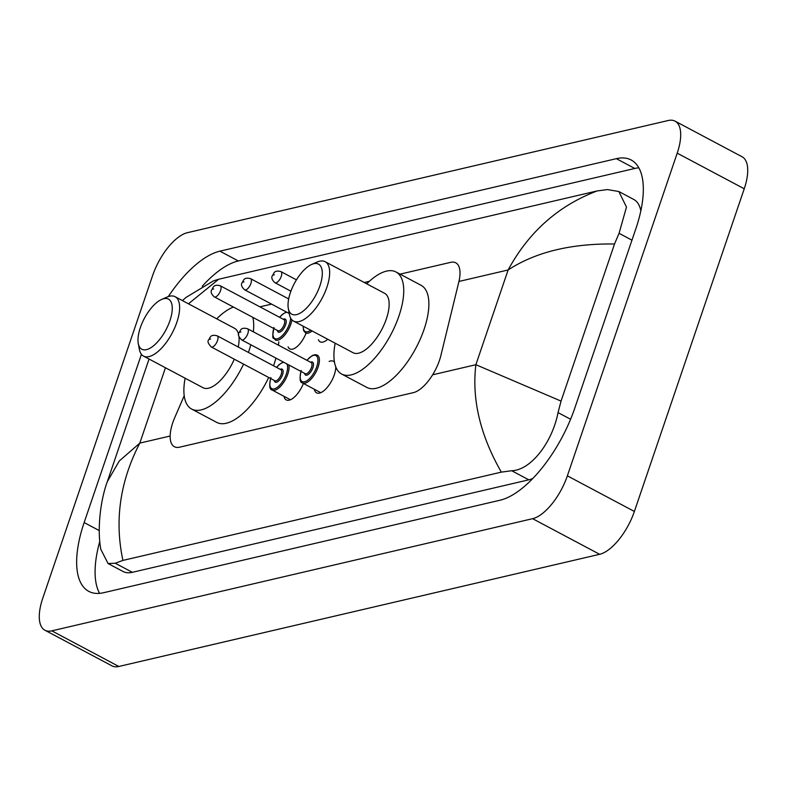 <?xml version="1.0" encoding="UTF-8"?>
<svg xmlns="http://www.w3.org/2000/svg" width="787" height="787" viewBox="0 0 787 787"><rect width="100%" height="100%" fill="white"/><g stroke="black" fill="none" stroke-linecap="round" stroke-linejoin="round"><path stroke-width="1.18" d="M329.153 361.42A17.894 7.703 118 0 1 333.363 361.253A17.894 7.703 118 0 1 334.485 362.197M335.774 366.86A17.894 7.703 118 0 1 334.288 374.868A17.894 7.703 118 0 1 316.571 392.841A17.894 7.703 118 0 1 314.357 389.26M184.207 395.723L174.684 417.74A31.529 13.576 -62 0 0 172.766 422.717A31.529 13.576 -62 0 0 174.389 446.731A31.529 13.576 -62 0 0 179.554 447.193L413.362 392.644A31.529 13.576 -62 0 0 440.848 355.645L458.821 281.972A31.529 13.576 -62 0 0 455.771 262.819A31.529 13.576 -62 0 0 450.607 262.356L400.071 274.142M369.378 281.303L364.273 282.494M271.574 304.126L259.917 306.841M306.054 333.167A16.822 7.24 118 0 1 289.813 348.916A16.822 7.24 118 0 1 288.081 346.811M327.736 339.256A16.822 7.24 118 0 1 320.152 341.843A16.822 7.24 118 0 1 318.42 339.738M303.408 383.446A17.894 7.703 118 0 1 286.232 399.924A17.894 7.703 118 0 1 284.018 396.333M675.039 121.139L742.062 156.761A42.045 18.101 118 0 1 744.236 188.782L634.381 511.461A42.045 18.101 118 0 1 599.635 554.304L118.837 666.471A42.045 18.101 118 0 1 111.961 665.861L44.938 630.239A42.045 18.101 118 0 1 42.764 598.218L152.619 275.539A42.045 18.101 118 0 1 187.365 232.696L668.163 120.529A42.045 18.101 118 0 1 675.039 121.139A42.045 18.101 118 0 1 677.213 153.16L567.368 475.84A42.045 18.101 118 0 1 532.612 518.682L51.824 630.849A42.045 18.101 118 0 1 44.938 630.239M141.424 354.317L84.15 522.558A90.397 38.917 -62 0 0 88.823 591.391A90.397 38.917 -62 0 0 103.628 592.709L500.079 500.217A90.397 38.917 -62 0 0 574.795 408.089L635.827 228.82A90.397 38.917 -62 0 0 631.164 159.987A90.397 38.917 -62 0 0 616.359 158.669L219.898 251.161A90.397 38.917 -62 0 0 168.32 296.571M99.811 541.279A90.397 38.917 -62 0 0 99.595 593.359M638.818 167.808A90.397 38.917 -62 0 0 634.784 168.467L238.333 260.959A90.397 38.917 -62 0 0 202.259 286.252M640.834 210.847A56.762 24.436 -62 0 0 633.801 199.485L618.838 191.526L626.482 207.07L619.064 233.316L614.529 243.99L561.052 401.095L558.032 412.585C552.602 441.291 531.52 470.164 511.698 470.734L501.339 472.131C480.198 435.162 471.718 399.353 475.879 364.706L561.052 401.095M149.058 359.039L107.337 481.605L119.29 460.985L139.811 443.111C119.988 481.408 114.361 520.512 122.929 560.413L115.246 563.226L108.075 563.531L123.038 571.48A56.762 24.436 -62 0 0 132.334 572.316L528.795 479.824A56.762 24.436 -62 0 0 532.848 478.466M182.417 300.595L186.047 297.407L213.484 280.861L218.648 279.247L597.048 190.966L607.416 189.569L618.838 191.526M122.929 560.413L501.339 472.131M108.075 563.531L100.795 549.287C96.968 528.382 100.697 499.342 107.337 481.605M614.529 243.99C570.949 243.449 535.475 252.106 508.127 269.971C528.667 232.057 558.308 205.722 597.048 190.966M218.648 279.247L188.467 303.802M169.913 320.722A28.381 12.218 118 0 1 152.166 346.841A28.381 12.218 118 0 1 138.276 343.466A28.381 12.218 118 0 1 140.342 327.628A28.381 12.218 118 0 1 161.689 299.414A28.381 12.218 118 0 1 169.913 320.722M161.689 299.414L167.09 297.053A33.634 14.481 118 0 1 175.098 296.699A33.634 14.481 118 0 1 176.839 322.316A33.634 14.481 118 0 1 143.529 356.098A33.634 14.481 118 0 1 139.338 349.261L138.276 343.466M143.529 356.098L203.007 387.716A33.634 14.481 -62 0 0 234.28 359.187M250.817 344.775A57.815 24.889 118 0 1 248.908 350.992A57.815 24.889 118 0 1 248.417 352.419M243.567 364.125A57.815 24.889 118 0 1 191.654 409.063A57.815 24.889 118 0 1 185.132 378.213M275.952 358.134A57.815 24.889 118 0 1 274.043 364.351A57.815 24.889 118 0 1 273.542 365.778M268.692 377.485A57.815 24.889 118 0 1 216.789 422.422L191.654 409.063M238.225 346.998A33.634 14.481 -62 0 0 239.002 336.885M238.658 334.632A33.634 14.481 -62 0 0 234.575 328.317L175.098 296.699M216.7 318.814A57.815 24.889 118 0 1 233.434 307.058M252.834 317.368A57.815 24.889 118 0 1 253.355 331.839M278.765 341.853A57.815 24.889 118 0 1 278.49 345.198M319.955 285.72A28.381 12.218 118 0 1 302.208 311.829A28.381 12.218 118 0 1 288.317 308.465A28.381 12.218 118 0 1 290.383 292.616A28.381 12.218 118 0 1 311.731 264.412A28.381 12.218 118 0 1 319.955 285.72M311.731 264.412L317.131 262.051A33.634 14.481 118 0 1 325.139 261.697A33.634 14.481 118 0 1 326.88 287.304A33.634 14.481 118 0 1 293.571 321.096A33.634 14.481 118 0 1 289.38 314.259L288.317 308.465M293.571 321.096L353.048 352.714A33.634 14.481 -62 0 0 386.358 318.922A33.634 14.481 -62 0 0 384.617 293.315L325.139 261.697M366.742 283.812A57.815 24.889 118 0 1 395.969 271.968A57.815 24.889 118 0 1 398.95 315.981A57.815 24.889 118 0 1 341.696 374.061A57.815 24.889 118 0 1 335.173 343.211M395.969 271.968L421.094 285.317A57.815 24.889 118 0 1 424.085 329.34A57.815 24.889 118 0 1 366.831 387.42L341.696 374.061M165.457 367.755L139.811 443.111L170.149 436.028M458.949 281.451L508.127 269.971L475.879 364.706L432.643 374.799M532.612 518.682L599.635 554.304M567.368 475.84L634.381 511.461M677.213 153.16L744.236 188.782M51.824 630.849L118.837 666.471M99.27 530.595L84.15 522.558M238.333 260.959L219.898 251.161M634.784 168.467L616.359 158.669M631.961 240.173L619.064 233.316M570.595 419.255L558.032 412.585M528.795 479.824L511.698 470.734M132.334 572.316L115.246 563.226M288.829 364.981A15.77 6.788 118 0 1 287.767 374.189A15.77 6.788 118 0 1 272.154 390.027L290.442 399.757M270.698 378.547A14.717 6.335 -62 0 0 274.535 388.788A14.717 6.335 -62 0 0 286.379 373.874A14.717 6.335 -62 0 0 286.862 363.938M283.881 362.345A14.717 6.335 -62 0 0 276.621 367.411M280.231 369.329A7.358 3.168 118 0 1 282.543 374.769A7.358 3.168 118 0 1 277.85 381.606A7.358 3.168 118 0 1 274.309 380.465M274.919 380.79A6.306 2.715 -62 0 0 281.166 374.455A6.306 2.715 -62 0 0 280.831 369.654L217.173 335.813A6.306 2.715 118 0 1 217.497 340.614A6.306 2.715 118 0 1 211.25 346.949L274.919 380.79M210.572 339.02L209.47 339.276L210.572 339.02M306.851 360.269L312.282 355.508L315.144 354.652L317.289 355.114A15.77 6.788 118 0 1 318.105 367.116A15.77 6.788 118 0 1 302.483 382.954L320.781 392.674M301.037 371.464A14.717 6.335 -62 0 0 304.874 381.705A14.717 6.335 -62 0 0 316.718 366.801A14.717 6.335 -62 0 0 316.187 355.724A14.717 6.335 -62 0 0 306.96 360.328M310.57 362.256A7.358 3.168 118 0 1 312.882 367.696A7.358 3.168 118 0 1 308.189 374.533A7.358 3.168 118 0 1 304.648 373.392M305.248 373.707A6.306 2.715 -62 0 0 311.495 367.372A6.306 2.715 -62 0 0 311.17 362.571L247.502 328.73A6.306 2.715 118 0 1 247.836 333.531A6.306 2.715 118 0 1 241.589 339.866L305.248 373.707M240.901 331.947L239.809 332.203L240.901 331.947M291.928 319.847A15.77 6.788 118 0 1 290.836 324.136A15.77 6.788 118 0 1 275.224 339.974C273.433 336.334 271.466 342.02 273.965 327.51M273.778 328.494A14.717 6.335 -62 0 0 277.614 338.735A14.717 6.335 -62 0 0 289.459 323.821A14.717 6.335 -62 0 0 290.659 318.076M283.31 319.276A7.358 3.168 118 0 1 285.622 324.716A7.358 3.168 118 0 1 280.929 331.553A7.358 3.168 118 0 1 277.388 330.412M214.33 296.896L277.988 330.737A6.306 2.715 -62 0 0 284.235 324.401A6.306 2.715 -62 0 0 283.91 319.601L220.242 285.76A6.306 2.715 118 0 1 220.567 290.56A6.306 2.715 118 0 1 214.33 296.896C211.27 294.131 210.414 291.751 211.762 289.764C213.257 288.15 212.933 283.812 220.242 285.76M212.549 289.223L213.641 288.967L212.549 289.223M286.95 312.291A14.717 6.335 -62 0 0 279.69 317.358M312.114 330.953A15.77 6.788 118 0 1 305.563 332.901L303.615 330.629L303.064 326.143M303.251 326.241A14.717 6.335 -62 0 0 310.698 330.206M250.905 283.477A6.306 2.715 118 0 1 244.659 289.813C241.609 287.058 240.753 284.678 242.101 282.681C243.596 281.067 243.272 276.739 250.581 278.677A6.306 2.715 118 0 1 250.905 283.477M242.888 282.149L243.98 281.894L242.888 282.149M281.244 276.404A6.306 2.715 118 0 1 274.997 282.74C271.948 279.975 271.092 277.595 272.44 275.607C273.935 273.994 273.61 269.656 280.92 271.604A6.306 2.715 118 0 1 281.244 276.404M273.227 275.076L274.319 274.82L273.227 275.076M283.271 362.03L279.06 364.647L276.512 367.352M217.173 335.813C209.863 333.865 210.188 338.203 208.683 339.817C207.237 341.194 208.093 343.575 211.25 346.949M270.885 377.563C269.056 385.512 269.479 389.663 272.154 390.027M247.502 328.73C240.202 326.792 240.517 331.12 239.022 332.734C237.576 334.121 238.431 336.502 241.589 339.866M301.224 370.48C299.394 378.429 299.817 382.59 302.483 382.954M286.35 311.977L282.139 314.593L279.582 317.299M244.659 289.813L289.242 313.511M250.581 278.677L288.672 298.922M274.997 282.74L290.885 291.19M280.92 271.604L296.433 279.847"/></g></svg>
